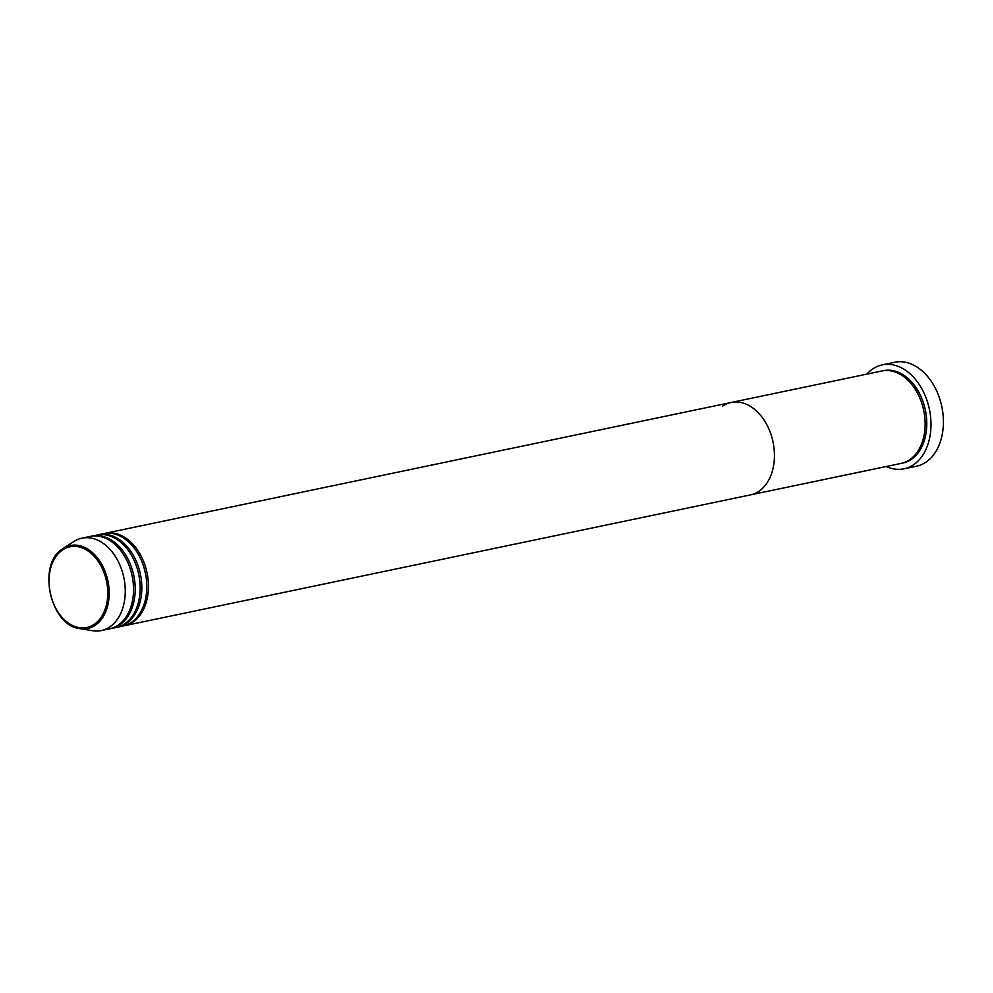 <?xml version="1.0" encoding="UTF-8"?>
<svg xmlns="http://www.w3.org/2000/svg" width="993" height="993" viewBox="0 0 993 993"><rect width="100%" height="100%" fill="white"/><g stroke="black" fill="none" stroke-linecap="round" stroke-linejoin="round"><path stroke-width="1.49" d="M904.027 468.82L916.44 466.226A53.101 37.014 -101.8 0 0 926.233 461.981A53.101 37.014 -101.8 0 0 943.35 419.009A53.101 37.014 -101.8 0 0 938.286 394.78A53.101 37.014 -101.8 0 0 894.718 362.284L882.305 364.878A53.101 37.014 78.2 0 1 927.474 401.942A53.101 37.014 78.2 0 1 913.808 464.575A53.101 37.014 78.2 0 1 904.027 468.82A53.101 37.014 78.2 0 1 886.215 466.524M722.445 406.274A47.192 32.906 78.2 0 1 731.146 402.488L881.846 370.997A47.192 32.906 78.2 0 1 922.013 403.94A47.192 32.906 78.2 0 1 909.861 459.61A47.192 32.906 78.2 0 1 901.16 463.396L750.46 494.886A47.192 32.906 78.2 0 0 759.161 491.113A47.192 32.906 78.2 0 1 750.46 494.886L124.485 625.714A47.192 32.906 78.2 0 1 123.653 625.875M866.901 374.125A53.101 37.014 78.2 0 1 872.512 369.123A53.101 37.014 78.2 0 1 882.305 364.878M731.146 402.488A47.192 32.906 78.2 0 1 771.313 435.443A47.192 32.906 78.2 0 1 759.161 491.113A47.192 32.906 78.2 0 0 771.313 435.443A47.192 32.906 78.2 0 0 731.146 402.488L105.171 533.315A47.192 32.906 78.2 0 1 145.326 566.271A47.192 32.906 78.2 0 1 133.186 621.941A47.192 32.906 78.2 0 1 124.485 625.714M938.335 394.904A51.921 36.195 78.2 0 1 938.385 395.04A51.921 36.195 78.2 0 1 943.338 418.723A51.921 36.195 78.2 0 1 943.35 418.86M97.724 534.892A47.192 32.906 78.2 0 1 98.543 534.706L103.52 533.663A47.192 32.906 78.2 0 1 143.675 566.606A47.192 32.906 78.2 0 1 131.523 622.288A47.192 32.906 78.2 0 1 122.822 626.062L117.857 627.104A47.192 32.906 78.2 0 1 117.025 627.253M104.339 533.502A47.192 32.906 78.2 0 1 105.171 533.315M91.095 536.27A47.192 32.906 78.2 0 1 91.927 536.083L96.892 535.053A47.192 32.906 78.2 0 1 137.046 567.996A47.192 32.906 78.2 0 1 124.907 623.666A47.192 32.906 78.2 0 1 116.206 627.452L111.228 628.482A47.192 32.906 78.2 0 1 110.397 628.643M98.543 534.706A47.192 32.906 78.2 0 1 138.71 567.648A47.192 32.906 78.2 0 1 126.558 623.319A47.192 32.906 78.2 0 1 117.857 627.104M81.985 538.169L90.264 536.431A47.192 32.906 78.2 0 1 130.418 569.386A47.192 32.906 78.2 0 1 118.279 625.056A47.192 32.906 78.2 0 1 109.578 628.83L101.298 630.567A47.192 32.906 78.2 0 1 92.572 630.716L79.837 628.619A42.376 29.542 78.2 0 0 95.489 625.081A42.376 29.542 78.2 0 0 104.488 569.932A42.376 29.542 78.2 0 0 63.105 548.533L73.929 541.508A47.192 32.906 78.2 0 1 81.985 538.169A47.192 32.906 78.2 0 1 122.139 571.112A47.192 32.906 78.2 0 1 110 626.782A47.192 32.906 78.2 0 1 101.298 630.567M91.927 536.083A47.192 32.906 78.2 0 1 132.081 569.039A47.192 32.906 78.2 0 1 119.93 624.709A47.192 32.906 78.2 0 1 111.228 628.482M882.678 370.836A47.192 32.906 78.2 0 1 923.478 403.021A47.192 32.906 78.2 0 1 911.512 459.262A47.192 32.906 78.2 0 1 901.992 463.21M62.36 550.072A41.234 28.747 -101.8 0 0 53.783 604.166A41.234 28.747 -101.8 0 0 94.434 624.187A41.234 28.747 -101.8 0 0 102.999 570.094A41.234 28.747 -101.8 0 0 62.36 550.072M62.522 548.918A42.376 29.542 78.2 0 1 63.105 548.533L62.509 548.93C36.828 564.136 50.246 625.9 79.837 628.619"/></g></svg>
